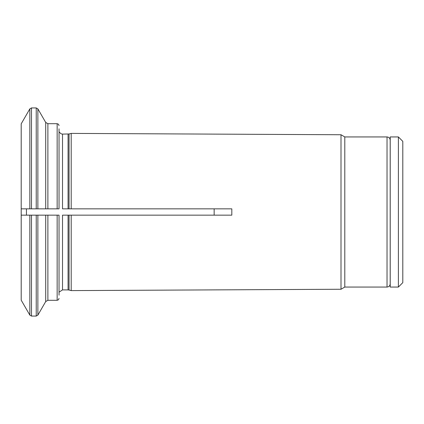 <?xml version="1.0" encoding="UTF-8"?>
<svg xmlns="http://www.w3.org/2000/svg" width="424" height="424" viewBox="0 0 424 424"><rect width="100%" height="100%" fill="white"/><g stroke="black" fill="none" stroke-linecap="round" stroke-linejoin="round"><path stroke-width="0.64" d="M398.385 287.059L402.8 282.644L402.8 141.356L398.385 136.941L390.218 136.941L390.218 287.059L398.385 287.059L398.385 136.941M47.886 208.847L57.15 208.847L57.15 123.697L47.886 123.697L47.886 208.847L45.702 208.847L45.702 122.435L37.874 108.873L37.874 208.847L31.482 208.847L36.231 208.847L36.231 107.929L31.482 107.929L31.482 208.847L29.839 208.847L29.839 108.873L21.2 123.84L21.2 300.16L29.839 315.127L29.839 215.154L21.2 215.154L59.042 215.154L59.042 295.194M341.002 212L341.002 289.253L71.195 290.599L71.195 215.154L231.817 215.154L231.817 208.847L71.195 208.847L71.195 133.401L341.002 134.747L341.002 212M344.797 287.059L387.033 287.059L387.033 136.941L344.797 136.941L344.797 287.059L341.002 289.253M68.073 215.154L68.073 289.899L62.514 289.899L62.514 215.154L71.195 215.154M71.195 290.599L69.054 290.027L69.054 215.154L231.817 215.154M37.874 215.154L45.702 215.154L45.702 301.565L37.874 315.127L37.874 215.154M71.195 208.847L69.054 208.847L69.054 133.973L62.514 134.101L62.514 208.847L231.817 208.847M214.152 208.847L214.152 215.154M21.2 208.847L29.839 208.847L21.2 208.847M26.436 215.154L26.436 208.847M387.033 136.941C388.946 137.127 390.001 138.182 390.186 140.095L390.186 283.905C390.001 285.818 388.946 286.873 387.033 287.059M59.042 128.806L59.042 208.847L57.15 208.847M37.874 208.847L45.702 208.847L37.874 208.847M62.514 208.847L68.073 208.847L68.073 134.101M31.482 215.154L31.482 316.071L36.231 316.071L36.231 215.154M57.15 215.154L57.15 300.303L58.48 299.763L59.042 298.411M47.886 215.154L47.886 300.303L45.702 301.565M390.186 278.462L390.218 278.86M390.186 145.538L390.218 145.141M344.797 136.941L341.002 134.747M62.514 134.101L60.95 133.767L59.042 131.832M29.839 108.873L31.482 107.929M57.15 123.697L58.48 124.237L59.042 125.589M57.15 300.303L47.886 300.303M47.886 123.697L45.702 122.435M69.054 133.973L71.195 133.401M36.231 316.071L37.874 315.127M62.514 289.899L59.042 292.168M36.231 107.929L37.874 108.873M69.054 290.027L68.073 289.899M29.839 315.127L31.482 316.071"/></g></svg>
